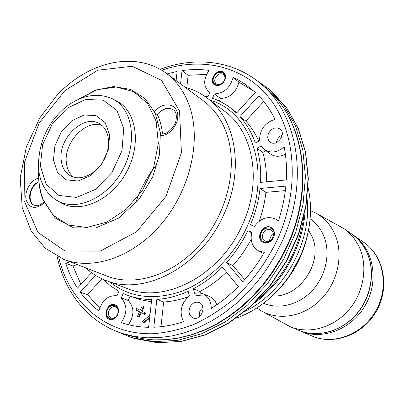 <?xml version="1.0" encoding="UTF-8"?>
<svg xmlns="http://www.w3.org/2000/svg" width="404" height="404" viewBox="0 0 404 404"><rect width="100%" height="100%" fill="white"/><g stroke="black" fill="none" stroke-linecap="round" stroke-linejoin="round"><path stroke-width="0.61" d="M156.03 115.034L157.313 114.473L158.146 113.494C163.196 108.262 168.19 106.999 173.119 109.711C176.296 111.302 177.109 115.61 175.568 122.639C171.372 130.558 166.66 134.32 161.428 133.921L160.479 133.87M157.313 114.473C160.029 120.316 161.767 126.795 162.529 133.921M173.356 109.878C168.377 107.262 163.307 108.464 158.146 113.494M38.895 181.851C30.123 185.33 26.73 202.182 34.36 205.343M262.211 311.343L289.799 326.528C308.101 334.411 332.164 328.386 347.718 311.161C363.302 293.976 368.175 267.761 359.772 248.324C356.141 240.026 350.813 233.431 343.794 228.543L316.221 213.332M61.191 160.034C58.151 138.203 84.214 113.398 99.778 123.877C109.504 129.538 111.549 146.369 103.853 160.181C96.288 174.068 80.962 181.33 70.983 176.129C65.317 173.053 62.054 167.685 61.191 160.034M73.7 177.199C69.503 173.871 67.059 169.049 66.372 162.726C63.58 142.501 86.178 118.756 102.131 125.604M53.464 160.13L54.919 145.667L61.448 131.669L71.826 120.756L84.123 114.999L96.016 115.615L105.156 122.629L109.615 134.8L108.378 149.722L101.616 164.312L90.743 175.513L78.048 181.017L66.16 179.82L57.429 172.316L53.464 160.13M113.165 99.192L115.665 100.455C136.38 109.883 142.107 144.127 126.255 172.528C110.711 201.101 78.699 214.549 59.666 202.071L57.262 200.637M63.776 259.388L106.984 276.099C134.88 287.067 173.124 275.154 199.834 244.748C226.568 214.398 237.739 169.428 227.624 136.507C222.821 121.195 214.787 109.332 203.525 100.919L166.317 73.316C134.638 50.162 87.89 61.979 56.979 95.273L39.88 117.796L26.346 147.046L20.2 177.836L22.215 207.545L31.204 231.048L45.127 248.096L63.776 259.388C92.359 270.645 132.184 257.631 160.393 225.084C188.623 192.612 200.869 144.844 190.809 110.327C186.032 94.273 177.866 81.936 166.317 73.316M185.103 87.254C192.91 89.324 200.076 92.794 206.611 97.667C235.764 118.377 244.829 169.392 223.978 214.165C201.222 266.62 143.92 296.642 105.883 280.447C98.273 277.523 91.511 273.316 85.592 267.827M268.564 133.36C271.771 128.103 275.609 126.654 280.078 129.002C286.951 133.956 276.528 147.435 270.054 141.991C267.64 139.855 267.14 136.976 268.564 133.36M189.915 307.237C192.213 303.02 195.278 301.44 199.116 302.505C207.292 305.328 201.086 321.357 193.117 317.943C189.234 315.847 188.163 312.277 189.915 307.237M284.153 146.839C286.219 157.378 286.946 168.407 286.33 179.921L260.535 182.411C261.196 170.271 260.019 158.873 257.01 148.212L261.242 145.935L264.554 149.697C270.766 153.53 277.296 152.581 284.153 146.839M167.089 73.887L177.119 71.442L176.104 80.573M193.395 288.764C203.768 283.3 213.403 276.073 222.301 267.1L238.375 286.507C229.937 295.046 220.907 302.349 211.287 308.409C211.171 301.243 208.383 296.354 202.924 293.743L198.854 292.814L194.577 293.284L193.395 288.764L199.935 291.521L200.323 292.981M189.35 295.834L188.183 291.319C177.689 296.056 167.246 298.758 156.848 299.414L153.788 327.23C163.549 326.856 173.452 325.008 183.487 321.685C179.012 312.045 180.967 303.429 189.35 295.834M69.958 261.777L65.746 263.277C68.63 272.245 72.538 280.527 77.487 288.123L91.511 272.69M95.485 275.341L80.234 292.097C85.557 299.379 91.794 305.661 98.95 310.949C102.071 300.137 108.07 295.082 116.948 295.779L118.963 291.365L110.55 285.926L103.04 279.285M285.86 186.103C284.729 197.718 282.245 209.307 278.422 220.882L276.543 219.468C268.301 215.59 260.944 217.887 254.469 226.361L250.475 224.776C255.485 212.852 258.666 200.758 260.024 188.501L285.86 186.103M236.532 113.07L230.745 108.095C225.119 103.818 219.024 100.525 212.448 98.217L214.423 93.9C223.922 93.359 230.149 87.855 233.103 77.391L238.592 80.169L245.172 84.219L255.333 92.375L236.532 113.07M127.588 295.279L123.24 293.491L121.215 297.92C127.422 304.853 127.432 313.08 121.251 322.604L122.407 322.993C130.674 325.695 139.41 327.124 148.601 327.291L151.692 299.561C143.167 299.495 135.133 298.071 127.588 295.279L140.4 299.723L151.45 301.758M258.373 250.793C252.141 246.788 249.955 240.617 251.808 232.27L247.819 230.664C242.183 242.349 235.123 252.954 226.639 262.479L242.804 281.835C250.94 272.877 258.1 263.06 264.272 252.374L258.373 250.793L263.56 253.596M204.116 95.884L207.909 96.803L209.878 92.501L208.893 91.839C203.262 86.158 203.323 79.017 209.08 70.412C200.197 69.2 191.178 69.266 182.017 70.609L180.558 83.88M259.575 140.713C259.55 129.967 264.701 122.831 275.023 119.316C270.63 110.403 265.236 102.581 258.833 95.854L239.951 116.599C246.586 123.967 251.722 132.764 255.358 142.996L259.575 140.713M273.624 237.522C270.837 242.349 267.256 243.905 262.878 242.188C254.656 238.007 263.59 222.604 271.306 227.654C274.432 229.942 275.205 233.229 273.624 237.522M117.615 314.832C115.574 318.635 112.908 320.18 109.615 319.473C101.97 317.352 107.494 301.647 114.827 304.601C118.407 306.49 119.337 309.903 117.615 314.832M224.755 80.179C221.715 85.163 218.19 86.643 214.181 84.613C207.914 80.164 217.968 67.221 223.715 72.367C225.735 74.275 226.083 76.881 224.755 80.179M214.352 84.744C208.509 80.194 218.14 67.801 223.882 72.508M109.822 319.534C102.54 317.185 107.838 302.121 115.029 304.677M263.049 242.279C255.182 237.981 263.827 223.074 271.473 227.76M219.241 101.03L220.402 98.49C229.836 97.985 236.012 92.546 238.926 82.179L254.217 91.349M214.423 93.9L220.402 98.49M233.103 77.391L238.926 82.179M128.477 324.725C134.451 315.332 134.37 307.247 128.23 300.465L130.164 296.233M149.142 318.615L144.344 322.584L143.642 322.347L149.137 317.796L149.157 322.341M142.253 305.783L144.127 306.626L142.051 311.181L145.617 312.979L144.955 314.433L144.253 314.186L144.915 312.731L141.349 310.934L143.425 306.373L142.253 305.783L140.178 310.343L136.638 308.555L135.981 310.004L139.516 311.792L137.441 316.352L138.612 316.948L140.688 312.383L144.253 314.186M141.355 312.721L139.319 317.19L138.612 316.948M136.638 308.555L140.218 310.257M121.215 297.92L128.23 300.465M247.819 230.664L251.657 232.84M121.251 322.604L123.568 323.362M226.639 262.479L232.896 265.549C239.976 257.631 246.071 248.904 251.182 239.375M156.848 299.414L163.65 302C171.771 301.505 179.962 299.748 188.219 296.728M163.65 302L160.984 326.69M232.896 265.549L244.738 279.674M285.355 190.602L265.893 192.36L260.024 188.501M259.242 221.175C262.625 211.63 264.847 202.025 265.893 192.36M263.721 101.444L245.814 121.069L239.951 116.599M258.742 141.163C255.343 133.547 251.036 126.846 245.814 121.069M236.825 112.746L230.745 108.095M182.017 70.609L188.138 75.29L206.59 74.387M188.138 75.29L186.794 87.729M80.896 284.371L72.967 266.039L65.746 263.277M99.692 308.126L87.461 294.627L80.234 292.097M77.154 264.559L72.967 266.039M101.919 278.78L87.461 294.627M202.924 293.743L209.418 296.465C212.913 297.995 215.377 300.758 216.817 304.747M199.935 291.521C209.398 286.562 218.261 280.113 226.513 272.18M173.301 78.497L176.427 77.639M266.549 181.83C266.69 171.447 265.448 161.651 262.822 152.444L257.01 148.212M285.381 154.298C279.745 157.035 274.725 156.914 270.316 153.934L264.554 149.697M265.989 150.748L262.822 152.444M202.894 307.343L199.839 311.09L199.182 316.908M282.199 135.032L280.007 136.294L278.184 138.163L277.124 139.966L276.392 142.546M145.617 312.979L144.915 312.731M142.051 311.181L141.349 310.934M144.127 306.626L143.425 306.373M150.111 313.772L149.167 315.847L142.152 321.584L143.642 322.347M117.918 313.358L117.544 314.418M118.064 312.696C116.882 316.797 114.64 318.599 111.337 318.115C109.105 317.145 108.176 315.135 108.55 312.085C109.747 307.964 112.009 306.171 115.332 306.702C117.513 307.681 118.428 309.681 118.064 312.696M106.853 311.777C105.156 320.746 116.741 321.574 118.311 312.509C119.943 303.475 108.388 302.823 106.853 311.777M273.654 234.118C270.958 235.628 269.62 237.926 269.655 241.016M262.327 237.345C262.842 231.088 265.807 228.598 271.23 229.876L273.584 233.472C273.104 239.688 270.165 242.203 264.766 241.021L263.156 239.511L262.327 237.345M274.129 232.719C272.66 223.69 259.04 228.457 260.575 237.39C261.928 246.43 275.705 241.764 274.129 232.719M215.675 77.285C218.104 73.882 220.72 72.967 223.533 74.533C225.23 76.199 225.392 78.401 224.023 81.143C221.614 84.522 219.008 85.451 216.216 83.931C214.474 82.27 214.297 80.053 215.675 77.285M224.276 81.052C228.821 73.159 218.614 68.554 214.221 76.412C209.681 84.199 219.791 88.971 224.276 81.052M254.828 79.113L268.645 88.86L283.855 105.404L295.46 125.998L302.813 149.97L305.439 176.422L303.076 204.273L295.713 232.305L283.613 259.247L267.296 283.866L247.531 305.065L225.245 321.938L201.48 333.84L177.285 340.431L153.682 341.622L131.573 337.598L115.948 331.118M43.879 202.015C37.254 207.363 37.395 205.479 34.133 205.247C26.028 202.247 29.583 184.992 38.885 181.755M272.326 295.839C298.945 298.601 323.796 262.14 312.221 236.971L308.52 230.159M367.261 253.348C363.661 245.167 358.383 238.658 351.44 233.82C358.444 238.698 363.757 245.253 367.377 253.475C375.745 272.7 370.993 298.42 355.671 315.256C340.375 332.123 316.584 338.017 298.344 330.169C316.453 337.971 340.198 332.088 355.51 315.171C370.852 298.293 375.604 272.513 367.261 253.348M256.899 307.939L261.252 310.802C278.765 321.049 303.889 316.751 320.786 299.616C337.724 282.548 343.693 255.07 335.194 234.977C330.876 224.983 324.23 217.594 315.256 212.807L310.509 210.656M263.585 303.232C279.023 309.994 299.485 304.727 312.853 289.905C326.245 275.119 330.689 252.626 323.781 235.966C320.736 228.714 316.175 222.998 310.1 218.822M78.447 99.318L97.132 89.754L116.175 87.006L133.613 91.612L147.511 103.379L156.151 121.286L158.343 143.486L153.636 167.453L142.486 190.309L126.23 209.277L106.873 222.124L86.764 227.487L68.21 225.003L53.187 215.251L43.122 199.556L40.738 192.193L39.451 185.658L38.986 181.598L38.829 171.21M40.37 166.034L42.597 144.733L52.212 124.164L67.443 108.06L85.557 99.445L103.207 100.152L116.918 110.388L123.725 128.437L121.973 150.753L111.858 172.634L95.526 189.355L76.538 197.435L58.898 195.435L46.081 184.128L40.37 166.034M111.948 98.571C132.542 107.939 138.188 142.062 122.377 170.392C106.873 198.889 75.008 212.337 56.085 199.935C45.743 192.991 39.88 182.482 38.501 168.402C38.198 153.414 41.476 139.819 48.334 127.608C53.722 118.589 60.393 111.115 68.352 105.176C83.214 94.895 97.743 92.693 111.948 98.571M160.61 135.734C170.367 135.85 180.149 122.311 177.326 112.534C174.846 102.581 161.691 102.283 154.535 111.736M179.548 111.085L161.549 80.371L132.174 66.236L97.844 70.225L65.024 90.486L39.254 122.846L24.725 161.691L24.068 200.525L38.011 232.446L64.857 250.924L100.081 251.157L136.552 231.82L165.988 196.374L181.426 152.768L179.548 111.085M38.673 178.083C30.825 179.901 24.174 191.395 26.103 199.813C29.618 208.737 35.673 209.752 44.263 202.858M206.611 97.667L224.664 111.231C253.404 131.679 262.565 181.366 242.425 224.725C220.478 275.523 164.524 304.399 126.992 288.466L105.883 280.447M109.691 281.896C129.664 297.672 153.737 300.768 181.911 291.178C208.585 280.967 233.492 256.631 246.975 226.846C272.453 172.614 251.798 111.903 209.868 100.116M287.638 244.44L280.543 258.575L272.251 272.038L262.863 284.648L252.51 296.243L241.339 306.676L229.492 315.837L217.14 323.609L204.434 329.927L191.547 334.729L178.634 337.986L165.857 339.688L153.353 339.86L141.269 338.522L129.724 335.734L141.38 338.552L153.571 339.905L166.16 339.749L179.017 338.052L191.986 334.795L204.914 330.002L217.64 323.695L230.007 315.933L241.85 306.798L253.015 296.39L263.347 284.83L272.715 272.261L280.987 258.838L288.057 244.743C315.115 185.941 303.555 118.695 266.084 88.294C303.172 118.322 314.777 185.431 287.638 244.44M161.752 70.23C201.505 56.398 244.577 65.887 270.296 99.298C295.905 132.633 300.091 188.951 277.593 239.112C266.438 262.484 251.657 282.613 233.239 299.495C220.68 309.742 207.545 318.059 193.834 324.452C180.007 329.649 166.312 332.745 152.747 333.734C105.378 334.886 69.044 301.95 58.726 257.176M57.09 256.343C64.665 292.804 88.643 323.028 123.089 333.669L134.694 336.466L146.844 337.8L159.423 337.613L172.286 335.875L185.284 332.573L198.263 327.705L211.065 321.311L223.518 313.443L235.461 304.182L246.733 293.627L257.181 281.901L266.655 269.155L275.038 255.55L282.204 241.264C309.656 181.638 298.066 113.948 260.797 83.79L266.084 88.294M207.676 295.885L201.682 295.854M200.611 295.784L195.036 295.066M307.101 199.111C311.954 242.001 284.169 292.42 245.319 311.221M249.324 312.403C265.438 303.707 279.038 291.178 290.133 274.806L300.228 256.495C308.116 238.461 311.459 220.347 310.257 202.146M285.572 281.184C293.36 271.569 299.233 260.908 303.207 249.192C299.233 260.908 293.354 271.569 285.577 281.174M268.645 88.86L271.347 91.168L286.517 107.661L298.096 128.179L305.444 152.05L308.085 178.386L305.757 206.101L298.45 233.992L286.416 260.792L270.185 285.28L250.51 306.353L228.321 323.124L204.646 334.956L180.543 341.496L157.01 342.668L134.961 338.643L131.573 337.598M309.429 224.7C305.116 254.838 291.375 279.775 268.2 299.516M156.101 165.312C147.389 176.285 140.718 188.385 136.092 201.616M303.662 217.695C298.672 250.01 283.845 276.912 259.191 298.389M299.394 330.603L300.435 331.063C322.427 340.729 352.308 329.119 365.731 304.5C379.376 280.002 373.23 248.546 353.313 235.113L352.369 234.477M300.435 331.063L312.09 336.032C333.755 345.546 363.06 334.275 376.159 310.247C389.476 286.34 383.356 255.545 363.736 242.309L353.313 235.113M351.44 233.82L343.794 228.543M298.344 330.169L289.799 326.528M78.098 99.475L95.546 90.127L113.569 86.592L130.613 89.41L145.046 98.586L155.348 113.453L160.368 132.714L159.494 154.56L152.722 176.836L139.026 199.394L118.65 218.12L95.667 227.997L73.467 227.831L55.171 217.993L43.147 200.278C39.617 191.344 38.158 181.527 38.774 170.831M123.089 333.669L129.724 335.734M260.797 83.79C233.401 60.353 195.046 56.222 160.171 69.291M276.543 219.468L278.492 220.675M208.893 91.839L209.848 92.567M236.128 318.241C257.676 310.343 275.68 295.864 290.133 274.806L300.248 256.444C310.333 232.982 312.959 210.029 308.126 187.592M271.347 91.168L286.623 107.762L298.268 128.371L305.661 152.303L308.328 178.659L306.02 206.363L298.733 234.214L286.729 260.964L270.529 285.401L250.874 306.434L228.684 323.185L204.974 335.007L180.795 341.542L157.151 342.698L134.961 338.643M305.111 211.201C302.924 246.228 282.921 282.527 254.475 303.086M312.09 336.032C334.376 345.753 363.787 334.391 376.745 310.57C389.961 286.891 383.861 255.964 363.736 242.309"/></g></svg>

